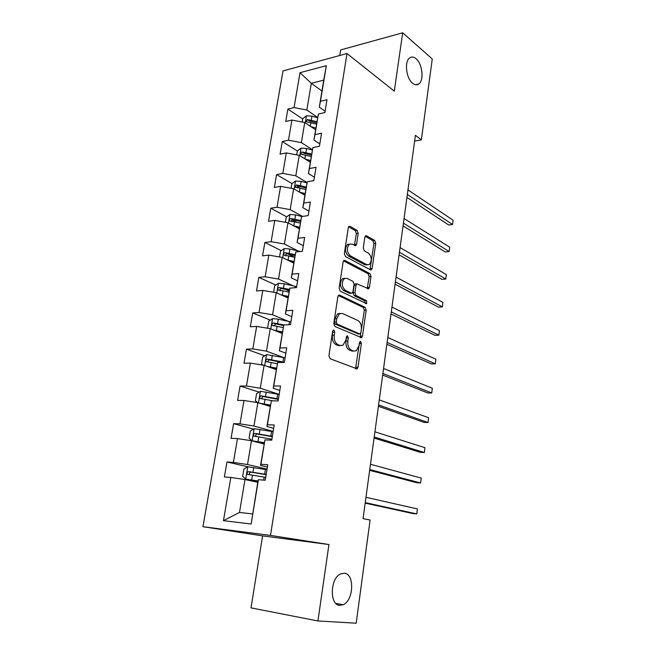 <?xml version="1.0" encoding="UTF-8"?>
<svg xmlns="http://www.w3.org/2000/svg" width="656" height="656" viewBox="0 0 656 656"><rect width="100%" height="100%" fill="white"/><g stroke="black" fill="none" stroke-linecap="round" stroke-linejoin="round"><path stroke-width="0.98" d="M333.929 330.025L333.256 330.075L332.641 331.182L328.927 355.782L330.083 358.701L357.102 368.885L357.996 367.262L361.407 343.49L360.652 341.522L360.054 341.563L359.021 345.728L356.241 350.804L353.486 351.017L351.354 350.14C348.648 348.557 347.475 345.507 347.836 340.989L348.295 337.881L347.524 335.872L346.885 335.921L345.819 340.136L342.998 345.245L340.087 345.482L337.881 344.564C335.085 342.932 333.871 339.824 334.248 335.232L334.724 332.075L333.929 330.025M412.616 83.271C414.83 85.018 416.855 85.264 418.708 84.009C424.243 80.622 422.48 63.804 416.043 58.704C413.78 56.818 411.681 56.539 409.738 57.859C404.178 61.295 406.138 78.466 412.616 83.271M339.857 605.349L343.137 604.725C353.789 600.576 354.773 573.713 344.334 573.229L340.718 573.885C330.066 578.034 329.287 605.39 339.857 605.349M358.184 233.356L357.118 230.404L350.025 226.336L348.992 226.345L348.279 227.698L344.367 253.585L345.474 256.562L370.501 269.862L371.411 269.837L372.149 268.435L375.74 243.368L374.715 240.498L366.532 235.807L365.564 235.816L364.859 237.16L363.276 247.984L364.326 250.895L368.442 253.159C371.886 256.914 372.157 260.711 369.254 264.573L366.778 264.639L350.32 255.824C346.721 252.043 346.409 248.173 349.369 244.188L352.075 244.122L355.839 245.639L356.569 244.262L358.184 233.356L356.356 233.577L355.281 230.633L348.582 226.796M394.289 91.135L402.694 32.8L432.263 58.991L421.365 139.826L415.42 135.333L363.055 518.642L370.099 520.028L356.183 623.2L317.93 620.961L328.943 544.537L270.477 535.411L346.991 53.53L394.289 91.135M339.652 295.143L338.668 295.2L337.848 296.701L333.789 323.556L334.929 326.491L361.62 337.668L362.456 336.11L366.179 310.157L365.121 307.32L339.652 295.143L338.635 295.225M339.127 288.246L343.113 261.883L343.875 260.465L344.884 260.432L369.959 273.618L371.001 276.471L369.443 287.344L368.68 288.788L356.798 283.802L356.019 285.253L354.937 292.625L356.019 295.52L366.524 300.645L366.704 303.662L340.251 291.207L339.127 288.246M270.477 535.411L202.934 526.694L283.031 70.914L346.991 53.53M302.728 119.023L287.886 109.052L285.745 121.475L291.92 120.064L288.476 140.212L282.285 141.516L280.104 154.16L286.303 152.914L282.802 173.422L276.578 174.57L274.356 187.436L280.588 186.361L277.021 207.247L270.772 208.214L268.509 221.318L274.766 220.416L271.133 241.687L264.86 242.482L262.556 255.824L268.837 255.102L265.131 276.766L258.841 277.373L256.496 290.969L262.802 290.436L259.022 312.51L252.708 312.92L250.313 326.77L256.644 326.434L252.798 348.918L246.459 349.131L244.024 363.244L250.371 363.112L246.459 386.031L240.088 386.04L237.603 400.414L243.983 400.496L239.989 423.858L233.602 423.645L231.068 438.306L237.472 438.602L233.397 462.414L226.984 461.98L224.401 476.92L230.83 477.445L223.442 520.659L251.15 524.013L258.038 480.618L258.415 479.692L265.245 480.249L267.763 464.743L260.94 464.284L260.522 465.424L264.942 439.864L271.748 440.184L274.208 424.981L267.427 424.76L266.918 426.457L271.346 400.824L278.119 400.906L280.538 385.999L273.773 386.007L273.191 388.237L277.627 362.538L284.368 362.391L286.738 347.778L280.005 348.008L279.341 350.747L283.786 324.982L290.493 324.63L292.822 310.296L286.123 310.739L285.368 313.97L289.821 288.148L296.504 287.59L298.783 273.527L292.117 274.175L291.289 277.882L295.749 252.011L302.4 251.248L304.638 237.456L297.996 238.292L297.102 242.458L301.563 216.554L308.189 215.594L310.386 202.064L303.777 203.089L302.81 207.69L307.27 181.745L313.863 180.605L316.02 167.321L309.443 168.535L308.402 173.553L312.879 147.584L319.439 146.263L321.555 133.225L315.003 134.603L313.904 140.031L318.373 114.037L324.909 112.545L326.983 99.745L320.464 101.295L319.308 107.117L323.728 80.13L311.297 83.304L306.828 110.028L317.684 117.481M287.886 109.052L294.052 107.584L300.022 72.685L326.311 65.682L320.464 101.295M318.373 114.037L315.003 134.603M312.879 147.584L309.443 168.535M307.27 181.745L303.777 203.089M301.563 216.554L297.996 238.292M295.749 252.011L292.117 274.175M289.821 288.148L286.123 310.739M283.786 324.982L280.005 348.008M277.627 362.538L273.773 386.007M271.346 400.824L267.427 424.76M264.942 439.864L260.94 464.284M258.415 479.692L251.15 524.013M312.436 149.732L301.366 142.631L304.737 122.5L315.593 129.757M319.816 143.91L313.904 140.031M304.737 122.5L291.92 120.064M301.366 142.631L288.476 140.212M307.106 182.557L295.815 175.816L299.243 155.324L310.263 162.204M314.413 177.218L308.402 173.553M299.243 155.324L286.303 152.914M295.815 175.816L282.802 173.422M302.49 216.414L290.165 209.608L293.65 188.739L304.851 195.234M308.91 211.134L302.81 207.69M293.65 188.739L280.588 186.361M290.165 209.608L277.021 207.247M298.218 251.027L284.401 244.016L287.959 222.769L299.333 228.854M303.31 245.672L297.102 242.458M287.959 222.769L274.766 220.416M284.401 244.016L271.133 241.687M293.199 285.844L278.538 279.071L282.162 257.423L293.716 263.089M297.603 280.85L291.289 277.882M282.162 257.423L268.837 255.102M278.538 279.071L265.131 276.766M288.304 321.333L272.568 314.773L276.258 292.724L288 297.947M291.781 316.692L285.368 313.97M276.258 292.724L262.802 290.436M272.568 314.773L259.022 312.51M283.679 357.536L266.475 351.149L270.239 328.681L282.178 333.453M285.86 353.207L279.341 350.747M270.239 328.681L256.644 326.434M266.475 351.149L252.798 348.918M279.177 394.379L260.276 388.221L264.106 365.326L276.242 369.615M279.817 390.427L273.191 388.237M264.106 365.326L250.371 363.112M260.276 388.221L246.459 386.031M273.175 431.377L253.954 426.006L257.857 402.669L270.198 406.466M273.659 428.368L266.918 426.457M257.857 402.669L243.983 400.496M253.954 426.006L239.989 423.858M267.058 469.089L247.509 464.53L251.486 440.734L264.04 444.022M267.386 467.039L260.522 465.424M251.486 440.734L237.472 438.602M247.509 464.53L233.397 462.414M223.442 520.659L239.481 512.467L244.991 479.544L257.759 482.291M244.991 479.544L230.83 477.445M328.943 544.537L262.589 535.886L251.018 607.882L317.93 620.961M402.694 32.8L340.677 49.93L339.783 55.489M262.589 535.886L202.934 526.694M414.633 141.106L421.365 139.826M239.481 512.467L252.568 513.935M321.948 91.004L311.297 83.304L300.022 72.685M325.13 111.192L319.308 107.117M326.311 65.682L323.728 80.13M306.828 110.028L294.052 107.584M266.951 469.737L247.853 466.793L226.984 461.98M253.47 429.122L233.602 423.645M259.104 392.132L240.088 386.04M264.704 355.798L246.459 349.131M270.28 320.12L252.708 312.92M289.148 291.125L285.024 289.255M275.799 285.073L258.841 277.373M294.569 257.267L287.705 253.847M281.268 250.641L264.86 242.482M296.52 222.163L292.191 219.817M286.672 216.824L270.772 208.214M299.243 187.829L297.299 186.689M292.01 183.598L276.578 174.57M302.957 154.513L302.523 154.242M297.348 150.995L282.285 141.516M332.715 330.862L332.379 335.314C332.002 339.898 333.215 343.006 336.02 344.63L337.881 344.564M340.489 345.614L338.225 345.54L336.02 344.63M353.814 351.132L349.5 350.197C346.794 348.615 345.622 345.564 345.983 341.063L346.335 336.774M355.552 368.68L359.488 342.498M360.111 337.446L364.342 310.263L363.293 307.434L338.316 295.528M336.249 321.948L337.045 323.998L359.677 333.945L360.874 332.822L361.333 329.607C361.686 325.204 360.546 322.17 357.905 320.513L342.522 313.494L339.455 313.699L336.749 318.644L336.249 321.948L334.388 322.047L335.183 324.097L337.045 323.998M358.414 334.002L335.183 324.097M340.062 313.396L337.602 313.806L334.888 318.75L336.749 318.644M334.388 322.047L334.888 318.75M343.49 260.858L368.139 273.782L369.959 273.618M367.237 288.55L369.18 276.635L368.139 273.782M355.831 283.876L354.962 283.95L354.183 285.401L353.092 292.765L354.174 295.659L364.687 300.768L366.524 300.645M365.269 303.302L364.687 300.768M347.032 278.365L344.4 278.48C341.268 282.588 341.555 286.516 345.253 290.272L351.222 293.183L352.165 293.134L352.969 291.658L354.051 284.269L352.969 281.358L347.032 278.365M344.671 278.324L342.547 278.644C339.414 282.744 339.701 286.672 343.4 290.419L345.253 290.272M351.272 293.207L349.377 293.322L343.4 290.419M354.412 245.418L356.356 233.577M349.574 244.065L347.532 244.401C344.564 248.378 344.876 252.248 348.484 256.02L350.32 255.824M367.27 264.844L364.949 264.819L348.484 256.02M369.992 269.591L373.928 243.581L372.903 240.711L365.146 236.275M247.853 466.793L243.917 468.999L242.671 476.395L245.787 479.159L257.98 480.938M245.787 479.159L257.947 481.151M266.188 474.419L248.608 471.631C247.115 472.049 246.746 472.96 247.509 474.354L265.713 477.379M365.171 503.136L412.731 513.525L416.79 513.919L417.405 508.933L365.974 497.289M249.739 474.796C248.968 473.329 249.411 472.459 251.068 472.181L266.147 474.665M365.244 502.627L416.79 513.919L417.405 508.933M273.117 431.73L254.225 428.688L250.305 430.967L249.083 438.224L252.191 440.824L264.27 442.62M252.191 440.824L264.212 442.964M272.371 436.322L254.979 433.403C253.528 433.813 253.15 434.698 253.864 436.051L271.904 439.225M369.656 470.327L416.568 482.693L420.611 482.988L421.218 478.076L370.484 464.284M255.938 436.478C255.389 435.051 255.881 434.247 257.406 434.059L272.314 436.699M369.763 469.54L420.611 482.988L421.218 478.076M259.817 403.276L270.436 405.031M262.154 403.989L270.362 405.49M257.783 402.661L255.381 400.775L256.578 393.657L260.473 391.304L279.169 394.436M374.068 438.052L420.348 452.328L424.366 452.525L424.965 447.687L374.92 431.82M278.439 398.946L261.236 395.888C259.817 396.306 259.432 397.167 260.096 398.479L272.994 400.841M262.064 398.881C261.687 397.528 262.203 396.782 263.614 396.642L278.357 399.438M374.207 436.986L424.366 452.525L424.965 447.687M267.254 366.442L276.488 368.139M270.141 367.458L276.389 368.713M263.105 365.162L261.555 364.023L262.728 357.036L266.607 354.617L285.106 357.84M378.405 406.294L424.079 422.415L428.073 422.521L428.663 417.757L379.283 399.881M284.392 362.26L267.377 359.086C265.983 359.496 265.598 360.333 266.213 361.604L277.332 363.719M268.115 361.997C267.869 360.718 268.402 360.029 269.714 359.931L282.285 362.44M378.586 404.965L428.073 422.521L428.663 417.757M274.233 330.28L282.424 331.928M277.554 331.608L282.31 332.617M268.189 328.344L267.615 327.951L268.771 321.096L272.625 318.603L278.308 319.169L290.936 321.916M382.678 375.043L427.745 392.952L431.73 392.969L432.304 388.27L383.571 368.451M284.261 324.958L273.396 322.965C272.043 323.367 271.65 324.187 272.215 325.417L283.171 327.574M274.06 325.802L275.7 323.9L283.646 325.556M382.891 373.453L431.73 392.969L432.304 388.27M280.875 294.782L288.255 296.389M284.401 296.348L288.123 297.184M273.609 292.273L274.7 285.803L278.529 283.253L284.171 283.786L296.66 286.656M386.876 344.277L431.361 363.924L435.322 363.85L435.896 359.226L387.803 337.512M289.534 289.435L279.317 287.5C277.988 287.902 277.586 288.706 278.119 289.903L288.96 292.109M280.178 290.797C279.636 289.517 280.104 288.755 281.58 288.525L289.353 290.239M387.13 342.44L435.322 363.85L435.896 359.226M287.271 259.924L293.978 261.498M290.862 261.687L293.831 262.392M279.546 256.963L280.522 251.158L284.335 248.55L289.927 249.034L300.194 251.502M391.017 313.986L434.92 335.314L438.864 335.159L439.43 330.608L391.96 307.065M295.175 254.651L285.122 252.691C283.818 253.085 283.417 253.872 283.909 255.028L294.667 257.291M285.885 255.938C285.467 254.7 285.959 253.987 287.344 253.798L294.979 255.553M391.296 311.912L438.864 335.159L439.43 330.608M293.445 225.705L299.603 227.23M297.037 227.624L299.439 228.222M285.368 222.31L286.237 217.128L290.026 214.463L295.585 214.914L301.891 216.505M395.092 284.171L438.438 307.131L442.357 306.893L442.915 302.4L396.06 277.094M300.727 220.498L290.821 218.497C289.55 218.899 289.14 219.662 289.599 220.793L300.276 223.097M291.51 221.712C291.198 220.523 291.699 219.85 293.011 219.686L300.538 221.507M395.404 281.867L442.357 306.893L442.915 302.4M302.99 194.16L304.942 194.66M299.448 192.101L305.122 193.577M291.084 188.272L291.854 183.713L295.626 180.99L301.137 181.4L307.024 182.958M399.102 254.815L441.89 279.349L445.801 279.03L446.351 274.602L400.086 247.583M306.204 186.96L296.422 184.926L295.192 187.165L305.786 189.518M296.422 184.926L298.578 186.189L306.024 188.067M399.447 252.281L445.801 279.03L446.351 274.602M308.763 161.269L310.354 161.696M305.27 159.088L310.542 160.515M296.701 154.849L297.373 150.88L301.12 148.108L306.59 148.486L312.371 150.076M403.046 225.902L445.301 251.97L449.196 251.568L449.729 247.205L404.055 218.522M311.608 154.021L301.916 151.946L300.686 154.135L311.198 156.53M301.916 151.946L304.048 153.283L311.411 155.218M403.424 223.147L449.196 251.568L449.729 247.205M314.372 128.945L315.667 129.306M310.936 126.649L315.872 128.043M302.219 122.024L302.793 118.621L306.524 115.8L311.944 116.145L317.627 117.777M406.941 197.431L448.663 224.975L452.533 224.5L453.066 220.203L407.966 189.912M316.922 121.655L307.32 119.54L306.09 121.688L316.512 124.123M307.32 119.54L309.419 120.95L316.709 122.943M407.343 194.463L452.533 224.5L453.066 220.203M332.379 335.314L334.248 335.232M338.225 345.54L340.087 345.482M346.442 337.955L348.295 337.881M345.983 341.063L347.836 340.989M349.5 350.197L351.354 350.14M351.632 351.075L353.486 351.017M359.562 343.555L361.407 343.49M356.151 367.286L357.996 367.262M332.863 332.157L334.724 332.075M363.293 307.434L365.121 307.32M364.342 310.263L366.179 310.157M360.62 336.192L362.456 336.11M357.832 334.027L359.677 333.945M343.769 260.547L344.884 260.432M369.18 276.635L371.001 276.471M367.614 287.492L369.443 287.344M354.183 285.401L356.019 285.253M353.092 292.765L354.937 292.625M354.174 295.659L356.019 295.52M349.377 293.322L351.222 293.183M354.732 244.475L356.569 244.262M364.949 264.819L366.778 264.639M365.408 235.939L366.532 235.807M372.903 240.711L374.715 240.498M373.928 243.581L375.74 243.368M370.328 268.607L372.149 268.435M348.82 226.492L350.025 226.336M355.281 230.633L357.118 230.404M247.755 466.842L245.705 479.085M264.171 477.117L263.687 480.126M265.418 469.475L264.655 474.157M252.462 475.206L251.683 479.921M253.733 467.531L252.954 472.23M251.068 472.181L248.608 471.631M254.126 428.745L252.117 440.758M270.379 438.954L270.19 440.11M271.6 431.451L270.854 436.043M258.808 436.904L258.046 441.529M260.055 429.385L259.292 433.993M257.406 434.059L254.979 433.403M260.375 391.361L258.448 402.85M277.668 394.141L276.939 398.651M265.032 399.332L264.278 403.875M266.254 391.952L265.508 396.478M263.614 396.642L261.236 395.888M266.508 354.675L264.688 365.531M283.63 357.528L282.908 361.948M271.141 362.465L270.403 366.917M272.338 355.224L271.609 359.66M269.714 359.931L267.377 359.086M272.527 318.668L270.813 328.91M289.476 321.588L288.968 324.712M277.135 326.286L276.414 330.657M278.308 319.169L277.595 323.523M275.7 323.9L273.396 322.965M278.431 283.318L276.824 292.97M295.208 286.303L294.979 287.713M283.015 290.764L282.31 295.052M284.171 283.786L283.466 288.058M281.58 288.525L279.317 287.5M284.237 248.616L282.72 257.693M288.796 255.889L288.099 260.104M289.927 249.034L289.239 253.232M287.344 253.798L285.122 252.691M289.936 214.528L288.509 223.065M294.47 221.646L293.781 225.787M295.585 214.914L294.897 219.038M293.011 219.686L290.821 218.497M295.528 181.056L294.191 189.051M300.038 188.018L299.366 192.052M301.137 181.4L300.464 185.451M301.022 148.174L299.776 155.652M305.507 154.98L304.868 158.834M306.59 148.486L305.926 152.463M306.426 115.874L305.261 122.844M310.887 122.524L310.28 126.206M311.944 116.145L311.297 120.056M415.584 84.739L418.708 84.009M335.88 603.43L343.137 604.725M356.126 368.902L357.102 368.885M360.702 337.701L361.62 337.668M337.602 313.806L339.455 313.699M367.844 288.853L368.68 288.788M354.962 283.95L356.798 283.802M366.105 303.703L366.704 303.662M342.547 278.644L344.4 278.48M355.011 245.729L355.839 245.639M347.532 244.401L349.369 244.188M370.607 269.911L371.411 269.837M249.198 474.731L247.509 474.354M255.045 436.371L253.864 436.051M261.047 398.774L260.096 398.479M267.041 361.899L266.213 361.604M272.962 325.72L272.215 325.417M278.792 290.206L278.119 289.903M284.524 255.332L283.909 255.028M290.149 221.088L289.599 220.793M295.692 187.452L295.192 187.165M301.129 154.414L300.686 154.135"/></g></svg>
